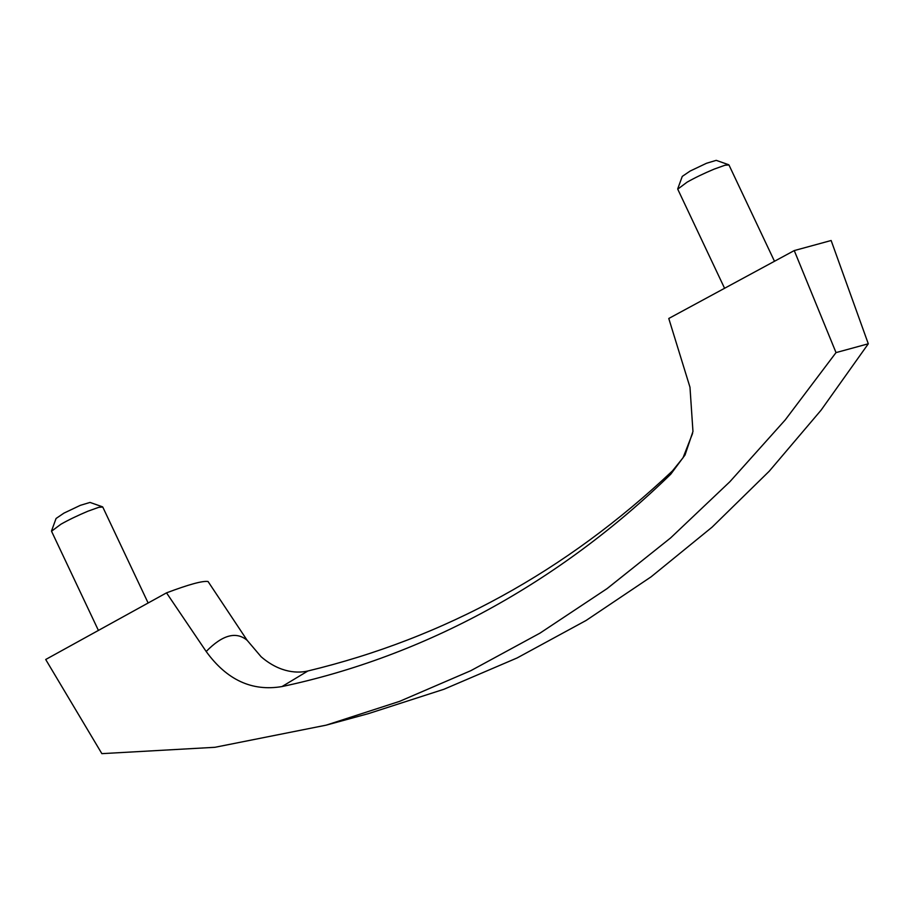 <?xml version="1.0" encoding="UTF-8"?>
<svg xmlns="http://www.w3.org/2000/svg" width="914" height="914" viewBox="0 0 914 914"><rect width="100%" height="100%" fill="white"/><g stroke="black" fill="none" stroke-linecap="round" stroke-linejoin="round"><path stroke-width="1.37" d="M98.438 630.477L51.527 531.228L60.861 524.259C68.401 519.975 77.427 515.622 87.904 511.212L98.735 507.327L102.756 507.019L148.148 603.034M51.538 530.897L56.062 518.478L63.911 513.142L80.306 505.351L90.029 502.426L102.494 506.813M724.608 288.344L677.731 189.152L687.054 182.183C694.606 177.899 703.62 173.546 714.108 169.136L724.928 165.251L728.949 164.943L774.501 261.301M677.731 188.821L682.255 176.402L690.104 171.067L706.499 163.275L716.222 160.35L728.687 164.737M326.127 725.168L368.365 713.651L443.987 689.247L517.107 657.954L586.137 620.446L651.065 576.86L712.143 527.104L769.245 471.201L821.115 410.123L868.3 343.79L831.134 240.508L794.255 250.573L836.024 352.598L785.229 419.914L729.875 481.724L670.59 537.946L607.09 588.605L540.003 633.128L470.836 670.67L399.624 701.346L326.127 725.168L214.927 747.298L101.865 753.65L45.7 659.497L166.519 592.855L206.187 651.499C222.468 634.853 236.132 631.128 247.157 640.326L208.061 581.521C202.714 580.653 188.867 584.434 166.519 592.855M836.024 352.598L868.3 343.79M672.704 470.676L670.785 474.172L685.032 454.989L692.961 431.477L689.979 387.228L668.774 318.483L794.255 250.573M670.785 474.172C559.025 582.995 424.21 656.458 281.98 686.563C252.047 691.635 226.786 679.947 206.187 651.499M247.157 640.326L261.118 656.755C280.815 673.744 298.981 673.127 307.904 670.979L308.406 670.865M281.98 686.563L307.915 670.979C444.57 638.063 566.086 571.364 672.476 470.893L683.055 457.754L692.606 433.35"/></g></svg>
